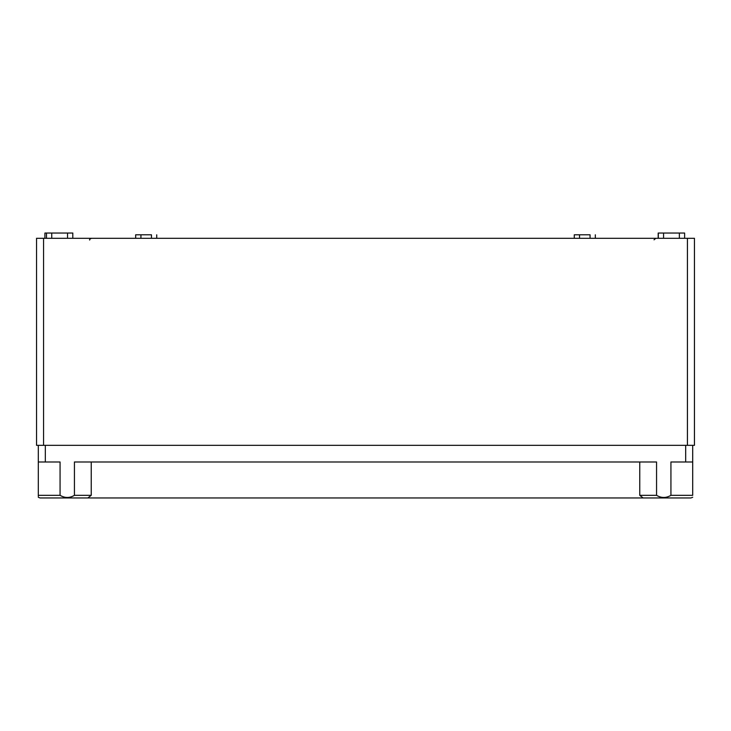 <?xml version="1.0" encoding="UTF-8"?>
<svg xmlns="http://www.w3.org/2000/svg" width="731" height="731" viewBox="0 0 731 731"><rect width="100%" height="100%" fill="white"/><g stroke="black" fill="none" stroke-linecap="round" stroke-linejoin="round"><path stroke-width="1.1" d="M590.063 238.306L590.063 234.797L574.274 234.797L574.274 238.306M595.326 238.306L595.326 234.797M151.463 238.306L151.463 234.797L135.674 234.797L135.674 238.306M156.726 238.306L156.726 234.797M694.45 445.325L36.55 445.325L36.55 238.306L694.45 238.306L694.45 445.325M38.304 496.322L38.304 495.326C38.304 498.186 38.304 498.186 38.304 495.326L60.07 495.326C64.867 498.186 69.655 498.186 74.434 495.326L74.434 461.992L656.566 461.992L656.566 495.326C661.354 498.186 666.142 498.186 670.93 495.326L670.93 461.992L685.678 461.992L685.678 445.325M40.059 497.957L38.304 497.29L40.059 497.957L87.875 497.957L91.238 495.326L91.238 461.992M655.68 497.957L87.875 497.957M690.941 497.957L692.696 497.29L690.941 497.957L643.125 497.957L639.762 495.326L639.762 461.992M670.93 495.326L692.696 495.326C692.696 498.186 692.696 498.186 692.696 495.326L692.696 461.992L685.678 461.992M681.466 497.957L671.688 497.957M60.07 495.326L60.07 461.992L38.304 461.992L38.304 445.325M38.304 495.326L38.304 461.992M692.696 461.992L692.696 445.325M72.798 238.306L72.798 233.043L44.902 233.043L44.902 238.306M684.627 238.306L684.627 233.043L658.183 233.043L658.183 238.306L658.183 233.043M658.311 233.043L658.311 238.306M46.482 233.043L46.482 238.306M43.568 445.325L43.568 238.306M687.432 445.325L687.432 238.306M74.434 495.326L91.238 495.326M639.762 495.326L656.566 495.326M45.322 461.992L45.322 445.325M679.364 233.043L679.364 238.306M663.574 233.043L663.574 238.306M67.535 233.043L67.535 238.306M51.746 233.043L51.746 238.306M654.044 239.823L655.78 238.306M89.675 240.06C89.228 239.631 89.812 239.046 91.43 238.306M579.537 238.306L579.537 234.797M140.937 238.306L140.937 234.797"/></g></svg>
